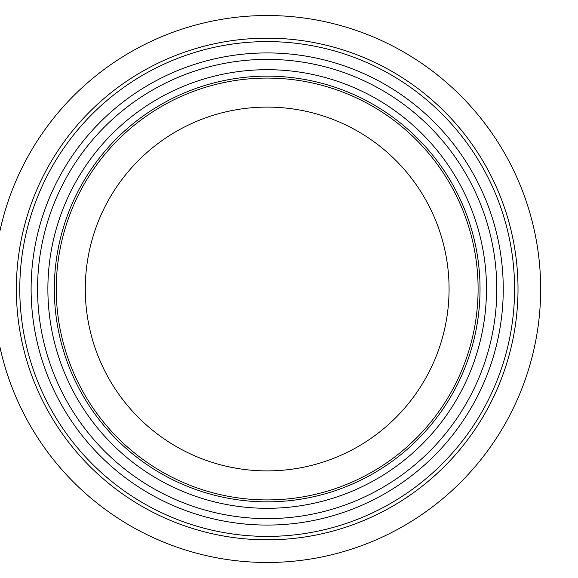 <?xml version="1.0" encoding="UTF-8"?>
<svg xmlns="http://www.w3.org/2000/svg" width="578" height="578" viewBox="0 0 578 578"><rect width="100%" height="100%" fill="white"/><g stroke="black" fill="none" stroke-linecap="round" stroke-linejoin="round"><path stroke-width="0.87" d="M449.077 289A181.897 181.897 0 0 1 176.232 446.527A181.897 181.897 0 0 1 176.232 131.473A181.897 181.897 0 0 1 449.077 289M478.1 289A210.919 210.919 0 0 1 161.724 471.662A210.919 210.919 0 0 1 161.724 106.338A210.919 210.919 0 0 1 478.1 289M480.036 289A212.856 212.856 0 0 1 160.756 473.339A212.856 212.856 0 0 1 160.756 104.661A212.856 212.856 0 0 1 480.036 289A212.856 212.856 0 0 1 160.756 473.339A212.856 212.856 0 0 1 160.756 104.661A212.856 212.856 0 0 1 480.036 289A212.856 212.856 0 0 1 160.756 473.339A212.856 212.856 0 0 1 160.756 104.661A212.856 212.856 0 0 1 480.036 289A212.856 212.856 0 0 1 160.756 473.339A212.856 212.856 0 0 1 160.756 104.661A212.856 212.856 0 0 1 480.036 289A212.856 212.856 0 0 1 160.756 473.339A212.856 212.856 0 0 1 160.756 104.661A212.856 212.856 0 0 1 480.036 289A212.856 212.856 0 0 1 160.756 473.339A212.856 212.856 0 0 1 160.756 104.661A212.856 212.856 0 0 1 480.036 289M503.257 289A236.077 236.077 0 0 1 149.146 493.446A236.077 236.077 0 0 1 149.146 84.554A236.077 236.077 0 0 1 503.257 289M540.668 289A273.488 273.488 0 0 1 130.44 525.843A273.488 273.488 0 0 1 130.44 52.157A273.488 273.488 0 0 1 540.668 289A273.488 273.488 0 0 1 130.44 525.843A273.488 273.488 0 0 1 130.44 52.157A273.488 273.488 0 0 1 540.668 289A273.488 273.488 0 0 1 130.44 525.843A273.488 273.488 0 0 1 130.44 52.157A273.488 273.488 0 0 1 540.668 289M486.488 289A219.308 219.308 0 0 1 157.527 478.924A219.308 219.308 0 0 1 157.527 99.076A219.308 219.308 0 0 1 486.488 289M496.805 289A229.625 229.625 0 0 1 152.368 487.861A229.625 229.625 0 0 1 152.368 90.139A229.625 229.625 0 0 1 496.805 289M514.586 289A247.406 247.406 0 0 1 143.481 503.257A247.406 247.406 0 0 1 143.481 74.743A247.406 247.406 0 0 1 514.586 289M518.011 289A250.83 250.83 0 0 1 141.769 506.227A250.83 250.83 0 0 1 141.769 71.773A250.83 250.83 0 0 1 518.011 289"/></g></svg>
